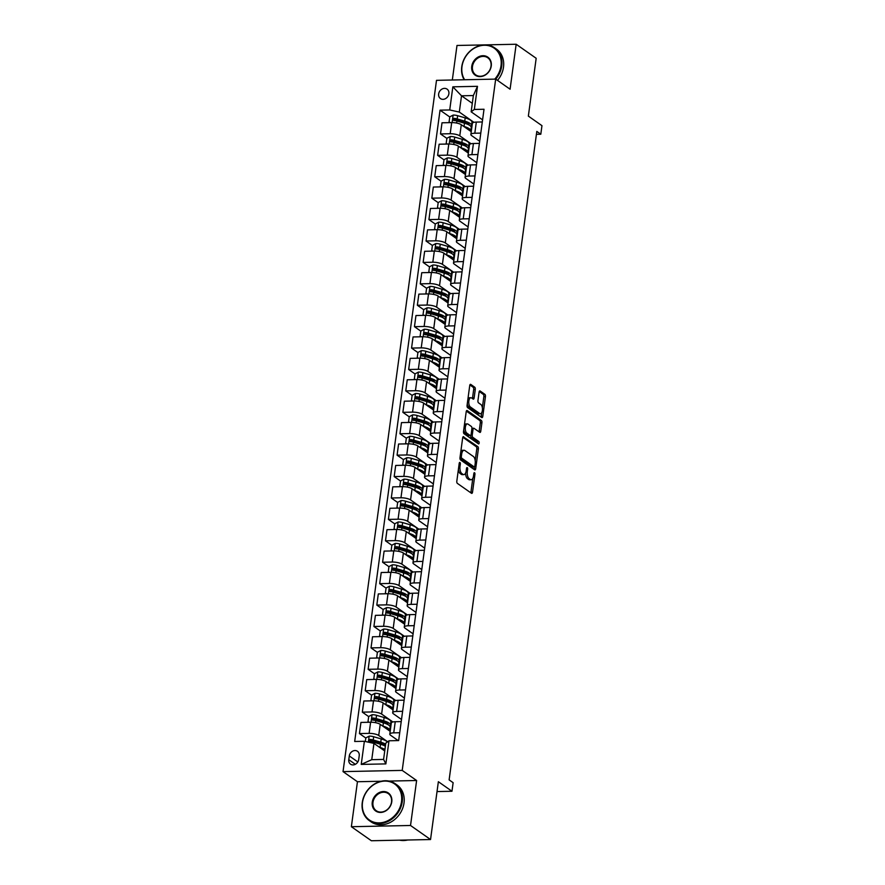 <?xml version="1.0" encoding="UTF-8"?>
<svg xmlns="http://www.w3.org/2000/svg" width="885" height="885" viewBox="0 0 885 885"><rect width="100%" height="100%" fill="white"/><g stroke="black" fill="none" stroke-linecap="round" stroke-linejoin="round"><path stroke-width="1.33" d="M459.934 462.49A1.239 0.575 88.8 0 0 459.757 462.424A1.239 0.575 88.8 0 0 459.226 463.275L456.815 481.141A1.77 0.819 88.8 0 0 457.368 483.376L471.517 493.299A1.77 0.819 88.8 0 0 471.782 493.387A1.77 0.819 88.8 0 0 472.524 492.171L474.946 474.305A1.239 0.575 88.8 0 0 474.548 472.745A1.239 0.575 88.8 0 0 474.371 472.678A1.239 0.575 88.8 0 0 473.84 473.53L473.53 475.842A5.664 2.611 88.8 0 1 471.13 479.747A5.664 2.611 88.8 0 1 470.289 479.46L469.116 478.641A5.664 2.611 88.8 0 1 467.324 471.495L467.634 469.183A1.239 0.575 88.8 0 0 467.247 467.612A1.239 0.575 88.8 0 0 467.059 467.557A1.239 0.575 88.8 0 0 466.539 468.408L466.229 470.72A5.664 2.611 88.8 0 1 463.828 474.614A5.664 2.611 88.8 0 1 462.988 474.338L461.804 473.508A5.664 2.611 88.8 0 1 460.012 466.362L460.333 464.05A1.239 0.575 88.8 0 0 459.934 462.49M438.65 93.954A5.775 4.845 -54.9 0 0 440.453 98.578A5.775 4.845 -54.9 0 0 445.609 98.589A5.775 4.845 -54.9 0 0 448.883 93.744A5.775 4.845 -54.9 0 0 447.08 89.131A5.775 4.845 -54.9 0 0 441.914 89.12A5.775 4.845 -54.9 0 0 438.65 93.954M475.278 389.433A1.77 0.819 88.8 0 0 474.725 387.199L470.754 384.411A1.77 0.819 88.8 0 0 470.488 384.322A1.77 0.819 88.8 0 0 469.736 385.539L467.059 405.385A1.77 0.819 88.8 0 0 467.612 407.62L481.761 417.543A1.77 0.819 88.8 0 0 482.026 417.631A1.77 0.819 88.8 0 0 482.767 416.415L485.456 396.569A1.77 0.819 88.8 0 0 484.891 394.334L480.101 390.971A1.77 0.819 88.8 0 0 479.836 390.882A1.77 0.819 88.8 0 0 479.095 392.11L477.944 400.595A1.77 0.819 88.8 0 0 478.497 402.83L480.876 404.5A4.735 2.19 88.8 0 1 482.447 409.722A4.735 2.19 88.8 0 1 480.367 413.726A4.735 2.19 88.8 0 1 479.659 413.494L470.355 406.956A4.735 2.19 88.8 0 1 468.784 401.735A4.735 2.19 88.8 0 1 470.864 397.73A4.735 2.19 88.8 0 1 471.561 397.962L473.121 399.058A1.77 0.819 88.8 0 0 473.387 399.146A1.77 0.819 88.8 0 0 474.128 397.918L475.278 389.433L473.685 389.466A1.77 0.819 88.8 0 0 473.121 387.232L469.88 384.953M381.158 781.245L357.44 781.732L351.367 826.712L410.529 825.484L430.541 839.533L438.363 781.709L451.969 791.256L453.131 782.694L449.126 779.884L536.808 131.422L540.801 134.232L541.963 125.67L528.356 116.112L536.177 58.288L516.165 44.25L456.992 45.467L452.323 80.004M410.529 825.484L416.614 780.515L402.21 770.404L495.677 79.108L510.081 89.219L516.165 44.25M463.685 436.714A1.77 0.819 88.8 0 0 463.419 436.626A1.77 0.819 88.8 0 0 462.667 437.843L459.99 457.689A1.77 0.819 88.8 0 0 460.543 459.923L474.692 469.846A1.77 0.819 88.8 0 0 474.946 469.935A1.77 0.819 88.8 0 0 475.699 468.718L478.387 448.872A1.77 0.819 88.8 0 0 477.823 446.637L463.154 436.725M463.519 431.537L466.207 411.691A1.77 0.819 88.8 0 1 466.959 410.474A1.77 0.819 88.8 0 1 467.214 410.563L481.363 420.486A1.77 0.819 88.8 0 1 481.916 422.72L480.765 431.216A1.77 0.819 88.8 0 1 480.024 432.433A1.77 0.819 88.8 0 1 479.758 432.345L474.017 428.318A1.77 0.819 88.8 0 0 473.763 428.229A1.77 0.819 88.8 0 0 473.01 429.446L472.247 435.077A1.77 0.819 88.8 0 0 472.8 437.312L478.774 441.504A1.239 0.575 88.8 0 1 479.183 442.876A1.239 0.575 88.8 0 1 478.641 443.927A1.239 0.575 88.8 0 1 478.453 443.861L464.083 433.772A1.77 0.819 88.8 0 1 463.519 431.537M430.541 839.533L371.379 840.75L351.367 826.712M358.713 759.507L359.221 755.746A5.587 4.702 -54.9 0 0 357.474 751.265A5.587 4.702 -54.9 0 0 352.473 751.254A5.587 4.702 -54.9 0 0 349.298 755.945L348.79 759.717A5.587 4.702 -54.9 0 0 350.537 764.186A5.587 4.702 -54.9 0 0 355.538 764.197A5.587 4.702 -54.9 0 0 358.713 759.507M402.21 770.404L343.037 771.62L436.504 80.336L495.677 79.108M388.991 740.778L385.86 763.899L361.235 764.408L364.366 741.287L373.957 743.4L371.755 759.673L383.592 759.43L385.794 743.157L388.991 740.778L398.659 740.579L484.018 109.253L474.349 109.452L471.152 111.831L473.353 95.558L461.516 95.801L459.315 112.074L473.951 122.34M449.768 116.975L440.044 110.16L354.686 741.486L364.366 741.287M440.044 110.16L449.724 109.961L452.843 86.83L477.48 86.321L474.349 109.452M357.44 781.732L343.037 771.62M536.41 134.321L540.801 134.232M437.035 791.566L451.969 791.256M373.957 743.4L384.743 750.967M472.302 103.357L461.516 95.801L452.843 86.83M446.87 138.392L440.509 133.934L442.013 122.794L451.693 122.595A7.213 2.047 7.7 0 1 461.295 124.708L471.251 131.699M440.509 133.934L450.188 133.735A7.213 2.047 7.7 0 1 459.78 135.847L471.063 143.757M443.971 159.809L437.621 155.351L439.126 144.211L448.795 144.012A7.213 2.047 7.7 0 1 458.397 146.125L468.353 153.116M437.621 155.351L447.29 155.152A7.213 2.047 7.7 0 1 456.892 157.264L468.165 165.174M441.073 181.226L434.723 176.768L436.228 165.628L445.896 165.429A7.213 2.047 7.7 0 1 455.498 167.542L465.455 174.533M434.723 176.768L444.392 176.569A7.213 2.047 7.7 0 1 453.994 178.681L465.267 186.591M438.186 202.643L431.825 198.174L433.329 187.045L443.009 186.846A7.213 2.047 7.7 0 1 452.6 188.959L462.556 195.95M431.825 198.174L441.504 197.975A7.213 2.047 7.7 0 1 451.096 200.098L462.379 208.008M435.287 224.049L428.926 219.591L430.431 208.462L440.11 208.263A7.213 2.047 7.7 0 1 449.713 210.376L459.669 217.356M428.926 219.591L438.606 219.391A7.213 2.047 7.7 0 1 448.208 221.504L459.481 229.425M432.389 245.466L426.039 241.008L427.543 229.879L437.212 229.669A7.213 2.047 7.7 0 1 446.814 231.793L456.771 238.773M426.039 241.008L435.708 240.809A7.213 2.047 7.7 0 1 445.31 242.921L456.583 250.842M429.49 266.883L423.141 262.425L424.645 251.285L434.325 251.086A7.213 2.047 7.7 0 1 443.916 253.198L453.872 260.19M423.141 262.425L432.809 262.225A7.213 2.047 7.7 0 1 442.411 264.338L453.684 272.248M426.603 288.3L420.242 283.842L421.747 272.702L431.426 272.503A7.213 2.047 7.7 0 1 441.018 274.615L450.974 281.607M420.242 283.842L429.922 283.642A7.213 2.047 7.7 0 1 439.513 285.755L450.797 293.665M423.705 309.717L417.344 305.259L418.848 294.119L428.528 293.92A7.213 2.047 7.7 0 1 438.13 296.033L448.087 303.024M417.344 305.259L427.024 305.059A7.213 2.047 7.7 0 1 436.626 307.172L447.898 315.082M420.806 331.134L414.457 326.676L415.961 315.536L425.63 315.337A7.213 2.047 7.7 0 1 435.232 317.449L445.188 324.441M414.457 326.676L424.125 326.476A7.213 2.047 7.7 0 1 433.727 328.589L445 336.499M417.908 352.551L411.558 348.082L413.063 336.953L422.742 336.754A7.213 2.047 7.7 0 1 432.334 338.866L442.29 345.858M411.558 348.082L421.227 347.882A7.213 2.047 7.7 0 1 430.829 350.006L442.102 357.916M415.021 373.957L408.66 369.499L410.164 358.37L419.844 358.171A7.213 2.047 7.7 0 1 429.435 360.284L439.391 367.264M408.66 369.499L418.339 369.299A7.213 2.047 7.7 0 1 427.931 371.412L439.214 379.333M412.122 395.374L405.761 390.916L407.266 379.787L416.946 379.577A7.213 2.047 7.7 0 1 426.548 381.701L436.504 388.681M405.761 390.916L415.441 390.716A7.213 2.047 7.7 0 1 425.043 392.829L436.316 400.75M409.224 416.791L402.874 412.333L404.379 401.193L414.047 400.993A7.213 2.047 7.7 0 1 423.649 403.106L433.606 410.098M402.874 412.333L412.543 412.133A7.213 2.047 7.7 0 1 422.145 414.246L433.418 422.156M406.326 438.208L399.976 433.75L401.48 422.61L411.16 422.41A7.213 2.047 7.7 0 1 420.751 424.523L430.707 431.515M399.976 433.75L409.644 433.55A7.213 2.047 7.7 0 1 419.247 435.663L430.519 443.573M403.438 459.625L397.077 455.167L398.582 444.027L408.262 443.827A7.213 2.047 7.7 0 1 417.864 445.94L427.82 452.932M397.077 455.167L406.757 454.967A7.213 2.047 7.7 0 1 416.348 457.08L427.632 464.99M400.54 481.042L394.179 476.584L395.695 465.444L405.363 465.244A7.213 2.047 7.7 0 1 414.965 467.357L424.922 474.349M394.179 476.584L403.859 476.384A7.213 2.047 7.7 0 1 413.461 478.497L424.734 486.407M397.642 502.459L391.292 497.99L392.796 486.861L402.465 486.661A7.213 2.047 7.7 0 1 412.067 488.774L422.023 495.766M391.292 497.99L400.96 497.79A7.213 2.047 7.7 0 1 410.563 499.914L421.835 507.824M394.743 523.865L388.393 519.406L389.898 508.278L399.577 508.078A7.213 2.047 7.7 0 1 409.169 510.191L419.125 517.172M388.393 519.406L398.073 519.207A7.213 2.047 7.7 0 1 407.664 521.32L418.937 529.241M391.856 545.282L385.495 540.823L386.999 529.695L396.679 529.484A7.213 2.047 7.7 0 1 406.281 531.608L416.238 538.589M385.495 540.823L395.175 540.624A7.213 2.047 7.7 0 1 404.766 542.737L416.05 550.658M388.957 566.699L382.597 562.24L384.112 551.101L393.781 550.901A7.213 2.047 7.7 0 1 403.383 553.014L413.339 560.006M382.597 562.24L392.276 562.041A7.213 2.047 7.7 0 1 401.878 564.154L413.151 572.064M386.059 588.116L379.709 583.658L381.214 572.518L390.882 572.318A7.213 2.047 7.7 0 1 400.485 574.431L410.441 581.423M379.709 583.658L389.378 583.458A7.213 2.047 7.7 0 1 398.98 585.571L410.253 593.481M383.172 609.533L376.811 605.075L378.315 593.935L387.995 593.735A7.213 2.047 7.7 0 1 397.586 595.848L407.542 602.84M376.811 605.075L386.491 604.875A7.213 2.047 7.7 0 1 396.082 606.988L407.365 614.898M380.273 630.95L373.912 626.491L375.417 615.352L385.097 615.152A7.213 2.047 7.7 0 1 394.699 617.265L404.655 624.257M373.912 626.491L383.592 626.292A7.213 2.047 7.7 0 1 393.194 628.405L404.467 636.315M377.375 652.367L371.025 647.897L372.53 636.769L382.198 636.569A7.213 2.047 7.7 0 1 391.801 638.682L401.757 645.674M371.025 647.897L380.694 647.698A7.213 2.047 7.7 0 1 390.296 649.822L401.569 657.732M374.477 673.773L368.127 669.314L369.631 658.186L379.3 657.986A7.213 2.047 7.7 0 1 388.902 660.099L398.858 667.08M368.127 669.314L377.795 669.115A7.213 2.047 7.7 0 1 387.398 671.228L398.67 679.149M371.589 695.19L365.228 690.731L366.733 679.603L376.413 679.392A7.213 2.047 7.7 0 1 386.004 681.516L395.96 688.497M365.228 690.731L374.908 690.532A7.213 2.047 7.7 0 1 384.499 692.645L395.783 700.566M368.691 716.607L362.33 712.148L363.835 701.008L373.514 700.809A7.213 2.047 7.7 0 1 383.116 702.922L393.073 709.914M362.33 712.148L372.01 711.949A7.213 2.047 7.7 0 1 381.612 714.062L392.885 721.972M365.793 738.024L359.443 733.565L360.947 722.425L370.616 722.226A7.213 2.047 7.7 0 1 380.218 724.339L390.174 731.331M359.443 733.565L369.111 733.366A7.213 2.047 7.7 0 1 378.714 735.479L387.663 741.763M398.173 740.59L390.55 735.236A7.213 2.047 7.7 0 1 389.798 734.141A7.213 2.047 7.7 0 1 393.736 732.857L399.721 732.736M401.513 719.483L393.438 713.819A7.213 2.047 7.7 0 1 392.686 712.724A7.213 2.047 7.7 0 1 396.635 711.44L402.62 711.319M404.412 698.066L396.336 692.402A7.213 2.047 7.7 0 1 395.584 691.307A7.213 2.047 7.7 0 1 399.533 690.023L405.518 689.902M407.31 676.66L399.235 670.985A7.213 2.047 7.7 0 1 398.482 669.89A7.213 2.047 7.7 0 1 402.432 668.606L408.405 668.485M410.197 655.243L402.133 649.568A7.213 2.047 7.7 0 1 401.381 648.473A7.213 2.047 7.7 0 1 405.319 647.189L411.304 647.068M413.096 633.826L405.02 628.162A7.213 2.047 7.7 0 1 404.268 627.056A7.213 2.047 7.7 0 1 408.217 625.783L414.202 625.651M415.994 612.409L407.919 606.745A7.213 2.047 7.7 0 1 407.166 605.639A7.213 2.047 7.7 0 1 411.116 604.367L417.101 604.245M418.893 590.992L410.817 585.328A7.213 2.047 7.7 0 1 410.065 584.233A7.213 2.047 7.7 0 1 414.014 582.95L419.988 582.828M421.78 569.575L413.704 563.911A7.213 2.047 7.7 0 1 412.963 562.816A7.213 2.047 7.7 0 1 416.901 561.533L422.886 561.411M424.678 548.158L416.603 542.494A7.213 2.047 7.7 0 1 415.85 541.399A7.213 2.047 7.7 0 1 419.8 540.115L425.785 539.994M427.577 526.752L419.501 521.077A7.213 2.047 7.7 0 1 418.749 519.982A7.213 2.047 7.7 0 1 422.698 518.698L428.683 518.577M430.475 505.335L422.399 499.66A7.213 2.047 7.7 0 1 421.647 498.565A7.213 2.047 7.7 0 1 425.585 497.281L431.57 497.16M433.362 483.918L425.287 478.254A7.213 2.047 7.7 0 1 424.546 477.148A7.213 2.047 7.7 0 1 428.484 475.876L434.469 475.743M436.261 462.501L428.185 456.837A7.213 2.047 7.7 0 1 427.433 455.731A7.213 2.047 7.7 0 1 431.382 454.459L437.367 454.337M439.159 441.084L431.084 435.42A7.213 2.047 7.7 0 1 430.331 434.325A7.213 2.047 7.7 0 1 434.281 433.042L440.265 432.92M442.058 419.667L433.982 414.003A7.213 2.047 7.7 0 1 433.23 412.908A7.213 2.047 7.7 0 1 437.168 411.625L443.153 411.503M444.945 398.25L436.869 392.586A7.213 2.047 7.7 0 1 436.117 391.491A7.213 2.047 7.7 0 1 440.066 390.208L446.051 390.086M447.843 376.844L439.768 371.169A7.213 2.047 7.7 0 1 439.015 370.074A7.213 2.047 7.7 0 1 442.965 368.791L448.949 368.669M450.742 355.427L442.666 349.752A7.213 2.047 7.7 0 1 441.914 348.657A7.213 2.047 7.7 0 1 445.863 347.374L451.848 347.252M453.629 334.01L445.564 328.346A7.213 2.047 7.7 0 1 444.812 327.24A7.213 2.047 7.7 0 1 448.75 325.968L454.735 325.835M456.527 312.593L448.452 306.929A7.213 2.047 7.7 0 1 447.699 305.823A7.213 2.047 7.7 0 1 451.649 304.551L457.633 304.429M459.426 291.176L451.35 285.512A7.213 2.047 7.7 0 1 450.598 284.417A7.213 2.047 7.7 0 1 454.547 283.134L460.532 283.012M462.324 269.759L454.248 264.095A7.213 2.047 7.7 0 1 453.496 263A7.213 2.047 7.7 0 1 457.445 261.717L463.43 261.595M465.211 248.342L457.147 242.678A7.213 2.047 7.7 0 1 456.394 241.583A7.213 2.047 7.7 0 1 460.333 240.3L466.318 240.178M468.11 226.936L460.034 221.261A7.213 2.047 7.7 0 1 459.282 220.166A7.213 2.047 7.7 0 1 463.231 218.883L469.216 218.761M471.008 205.519L462.932 199.844A7.213 2.047 7.7 0 1 462.18 198.749A7.213 2.047 7.7 0 1 466.13 197.466L472.114 197.344M473.906 184.102L465.831 178.438A7.213 2.047 7.7 0 1 465.079 177.332A7.213 2.047 7.7 0 1 469.028 176.06L475.002 175.927M476.794 162.685L468.729 157.021A7.213 2.047 7.7 0 1 467.977 155.915A7.213 2.047 7.7 0 1 471.915 154.643L477.9 154.521M479.692 141.268L471.616 135.604A7.213 2.047 7.7 0 1 470.864 134.509A7.213 2.047 7.7 0 1 474.814 133.226L480.798 133.104M482.59 119.851L471.152 111.831M370.881 741.597L369.996 740.966M373.78 720.18L372.884 719.549M376.678 698.763L375.782 698.143M379.577 677.357L378.68 676.726M382.464 655.94L381.579 655.309M385.362 634.523L384.466 633.892M388.261 613.106L387.365 612.475M391.159 591.689L390.263 591.058M394.046 570.272L393.15 569.641M396.945 548.855L396.049 548.235M399.843 527.449L398.947 526.818M402.741 506.032L401.845 505.401M405.629 484.615L404.733 483.984M408.527 463.198L407.631 462.567M411.425 441.781L410.529 441.15M414.324 420.364L413.428 419.733M417.211 398.947L416.315 398.327M420.109 377.541L419.213 376.91M423.008 356.124L422.112 355.493M425.906 334.707L425.01 334.076M428.794 313.29L427.897 312.659M431.692 291.873L430.796 291.242M434.59 270.456L433.694 269.825M437.478 249.039L436.593 248.419M440.376 227.633L439.48 227.002M443.274 206.216L442.378 205.585M446.173 184.799L445.277 184.168M449.06 163.382L448.164 162.751M451.958 141.965L451.062 141.334M454.857 120.548L453.961 119.918M389.798 734.141L391.303 723.001A7.213 2.047 7.7 0 1 395.241 721.717L401.226 721.596M392.686 712.724L394.19 701.584A7.213 2.047 7.7 0 1 398.139 700.3L404.124 700.179M395.584 691.307L397.088 680.167A7.213 2.047 7.7 0 1 401.038 678.883L407.023 678.762M398.482 669.89L399.987 658.75A7.213 2.047 7.7 0 1 403.936 657.478L409.921 657.345M401.381 648.473L402.885 637.344A7.213 2.047 7.7 0 1 406.823 636.061L412.808 635.939M404.268 627.056L405.772 615.927A7.213 2.047 7.7 0 1 409.722 614.644L415.707 614.522M407.166 605.639L408.671 594.51A7.213 2.047 7.7 0 1 412.62 593.227L418.605 593.105M410.065 584.233L411.569 573.093A7.213 2.047 7.7 0 1 415.519 571.81L421.503 571.688M412.963 562.816L414.468 551.676A7.213 2.047 7.7 0 1 418.406 550.393L424.391 550.271M415.85 541.399L417.355 530.259A7.213 2.047 7.7 0 1 421.304 528.976L427.289 528.854M418.749 519.982L420.253 508.842A7.213 2.047 7.7 0 1 424.203 507.57L430.187 507.437M421.647 498.565L423.152 487.436A7.213 2.047 7.7 0 1 427.101 486.153L433.086 486.031M424.546 477.148L426.05 466.019A7.213 2.047 7.7 0 1 429.988 464.736L435.973 464.614M427.433 455.731L428.937 444.602A7.213 2.047 7.7 0 1 432.887 443.319L438.872 443.197M430.331 434.325L431.836 423.185A7.213 2.047 7.7 0 1 435.785 421.902L441.77 421.78M433.23 412.908L434.734 401.768A7.213 2.047 7.7 0 1 438.683 400.485L444.657 400.363M436.117 391.491L437.632 380.351A7.213 2.047 7.7 0 1 441.571 379.068L447.556 378.946M439.015 370.074L440.52 358.934A7.213 2.047 7.7 0 1 444.469 357.662L450.454 357.529M441.914 348.657L443.418 337.528A7.213 2.047 7.7 0 1 447.367 336.245L453.352 336.123M444.812 327.24L446.317 316.111A7.213 2.047 7.7 0 1 450.266 314.828L456.24 314.706M447.699 305.823L449.215 294.694A7.213 2.047 7.7 0 1 453.153 293.411L459.138 293.289M450.598 284.417L452.102 273.277A7.213 2.047 7.7 0 1 456.052 271.994L462.036 271.872M453.496 263L455.001 251.86A7.213 2.047 7.7 0 1 458.95 250.577L464.935 250.455M456.394 241.583L457.899 230.443A7.213 2.047 7.7 0 1 461.837 229.16L467.822 229.038M459.282 220.166L460.786 209.026A7.213 2.047 7.7 0 1 464.736 207.754L470.72 207.621M462.18 198.749L463.685 187.62A7.213 2.047 7.7 0 1 467.634 186.337L473.619 186.215M465.079 177.332L466.583 166.203A7.213 2.047 7.7 0 1 470.532 164.92L476.517 164.798M467.977 155.915L469.481 144.786A7.213 2.047 7.7 0 1 473.42 143.503L479.404 143.381M470.864 134.509L472.369 123.369A7.213 2.047 7.7 0 1 476.318 122.086L482.303 121.964M459.315 112.074L449.724 109.961M371.755 759.673L361.235 764.408M383.592 759.43L385.86 763.899M477.48 86.321L473.353 95.558M416.614 780.515L389.035 781.079M458.397 469.404A5.664 2.611 88.8 0 0 460.2 473.541L461.804 473.508M463.828 474.614L462.224 474.648A5.664 2.611 88.8 0 1 461.384 474.371L460.2 473.541M465.621 472.966A5.664 2.611 88.8 0 0 467.512 478.674L469.116 478.641M471.13 479.747L469.537 479.781A5.664 2.611 88.8 0 1 468.696 479.493L467.512 478.674M470.787 492.79A1.77 0.819 88.8 0 0 470.931 492.204L472.8 478.354M475.201 460.642L476.783 448.905A1.77 0.819 88.8 0 0 476.23 446.671L462.811 437.256M473.962 469.338A1.77 0.819 88.8 0 0 474.106 468.751L474.349 466.948M461.339 456.605A1.239 0.575 88.8 0 0 461.727 458.176L474.139 466.882A1.239 0.575 88.8 0 0 474.327 466.948A1.239 0.575 88.8 0 0 474.847 466.096L475.179 463.651A5.664 2.611 88.8 0 0 473.398 456.505L464.913 450.553A5.664 2.611 88.8 0 0 464.061 450.277A5.664 2.611 88.8 0 0 461.66 454.171L461.339 456.605L460.134 456.638M459.957 458.01A1.239 0.575 88.8 0 0 460.123 458.209L461.727 458.176M472.911 466.904A1.239 0.575 88.8 0 1 472.723 466.981A1.239 0.575 88.8 0 1 472.546 466.915L460.123 458.209M464.061 450.277L462.468 450.31A5.664 2.611 88.8 0 0 460.797 451.693M466.351 411.105L479.758 420.519L481.363 420.486M479.028 431.836A1.77 0.819 88.8 0 0 479.172 431.249L480.323 422.753A1.77 0.819 88.8 0 0 479.758 420.519M470.621 435.453A1.77 0.819 88.8 0 0 471.207 437.345L477.181 441.538L478.774 441.504M477.546 443.219A1.239 0.575 88.8 0 0 477.181 441.538M468.065 424.136A4.735 2.19 88.8 0 0 467.368 423.904A4.735 2.19 88.8 0 0 465.289 427.92A4.735 2.19 88.8 0 0 466.849 433.141L470.134 435.442A1.77 0.819 88.8 0 0 470.4 435.531A1.77 0.819 88.8 0 0 471.152 434.314L471.904 428.672A1.77 0.819 88.8 0 0 471.351 426.448L468.065 424.136M467.368 423.904L465.764 423.937A4.735 2.19 88.8 0 0 464.404 425.043M463.762 429.8A4.735 2.19 88.8 0 0 465.256 433.174L466.849 433.141M469.061 435.464A1.77 0.819 88.8 0 1 468.796 435.564A1.77 0.819 88.8 0 1 468.53 435.475L465.256 433.174M472.391 398.538A1.77 0.819 88.8 0 0 472.535 397.951L473.685 389.466M470.864 397.73L469.26 397.763A4.735 2.19 88.8 0 0 467.955 398.77M467.28 403.781A4.735 2.19 88.8 0 0 468.751 406.989L470.355 406.956M480.367 413.726L478.763 413.76A4.735 2.19 88.8 0 1 478.066 413.527L468.751 406.989M482.358 407.719L483.852 396.602A1.77 0.819 88.8 0 0 483.298 394.367L479.227 391.513M481.031 417.034A1.77 0.819 88.8 0 0 481.174 416.448L481.672 412.731M382.22 749.197A11.45 3.252 7.7 0 1 384.112 750.524M379.61 747.371L380.063 747.493A13.795 3.927 7.7 0 1 384.942 749.495M365.328 741.497L365.815 737.902L369.244 736.121A4.779 1.361 7.7 0 1 373.658 736.729L381.214 738.931A13.795 3.927 7.7 0 1 387.42 741.951M383.924 744.451A11.45 3.252 7.7 0 1 382.309 744.827M385.65 744.185A13.795 3.927 -172.3 0 0 380.782 742.183L373.216 739.982A4.779 1.361 -172.3 0 0 370.096 739.429C368.647 740.037 368.547 740.723 369.819 741.475A4.779 1.361 7.7 0 1 372.939 742.039L380.506 744.241A13.795 3.927 7.7 0 1 385.373 746.243M370.007 741.608L371.246 740.236A2.434 0.697 7.7 0 1 372.054 740.413L379.61 742.626A11.45 3.252 7.7 0 1 385.263 746.177M385.108 727.78A11.45 3.252 7.7 0 1 387.01 729.107M382.508 725.954L382.951 726.087A13.795 3.927 7.7 0 1 389.754 730.501A13.795 3.927 7.7 0 1 389.61 730.933M368.912 722.26L368.005 721.629L368.702 716.485L372.131 714.704A4.779 1.361 7.7 0 1 376.556 715.312L384.112 717.514A13.795 3.927 7.7 0 1 390.916 721.928L390.473 725.191A13.795 3.927 -172.3 0 0 383.67 720.766L376.114 718.565A4.779 1.361 -172.3 0 0 372.994 718.012C371.534 718.631 371.446 719.317 372.718 720.069A4.779 1.361 7.7 0 1 375.837 720.622L383.393 722.824A13.795 3.927 7.7 0 1 390.197 727.249L389.754 730.501M386.822 723.034A11.45 3.252 7.7 0 1 385.207 723.41M368.005 721.629L369.145 722.26M389.854 726.154A13.795 3.927 -172.3 0 0 390.473 725.191M372.895 720.191L374.145 718.819A2.434 0.697 7.7 0 1 374.952 718.996L382.508 721.209A11.45 3.252 7.7 0 1 388.161 724.76M388.006 706.363A11.45 3.252 7.7 0 1 389.909 707.69M385.406 704.537L385.849 704.67A13.795 3.927 7.7 0 1 392.652 709.084A13.795 3.927 7.7 0 1 392.498 709.516M371.811 700.843L370.903 700.212L371.6 695.068L375.03 693.298A4.779 1.361 7.7 0 1 379.455 693.895L387.01 696.097A13.795 3.927 7.7 0 1 393.814 700.522L393.371 703.774A13.795 3.927 -172.3 0 0 386.568 699.36L379.012 697.148A4.779 1.361 -172.3 0 0 375.893 696.595C374.432 697.214 374.344 697.9 375.616 698.652A4.779 1.361 7.7 0 1 378.736 699.205L386.291 701.407A13.795 3.927 7.7 0 1 393.095 705.832L392.652 709.084M389.721 701.617A11.45 3.252 7.7 0 1 388.095 702.004M370.903 700.212L372.043 700.843M392.741 704.737A13.795 3.927 -172.3 0 0 393.371 703.774M375.793 698.774L377.043 697.402A2.434 0.697 7.7 0 1 377.84 697.59L385.406 699.792A11.45 3.252 7.7 0 1 391.059 703.343M375.063 698.464L375.616 698.652M390.904 684.946A11.45 3.252 7.7 0 1 392.807 686.284M388.305 683.12L388.747 683.253A13.795 3.927 7.7 0 1 395.551 687.667A13.795 3.927 7.7 0 1 395.396 688.099M374.709 679.437L373.802 678.795L374.499 673.662L377.928 671.881A4.779 1.361 7.7 0 1 382.342 672.478L389.909 674.68A13.795 3.927 7.7 0 1 396.701 679.105L396.27 682.357A13.795 3.927 -172.3 0 0 389.466 677.943L381.911 675.731A4.779 1.361 -172.3 0 0 378.78 675.178C377.331 675.797 377.231 676.483 378.503 677.235A4.779 1.361 7.7 0 1 381.634 677.788L389.19 680.001A13.795 3.927 7.7 0 1 395.993 684.415L395.551 687.667M392.619 680.211A11.45 3.252 7.7 0 1 390.993 680.587M373.802 678.795L374.941 679.426M395.639 683.32A13.795 3.927 -172.3 0 0 396.27 682.357M378.691 677.368L379.942 675.985A2.434 0.697 7.7 0 1 380.738 676.173L388.294 678.375A11.45 3.252 7.7 0 1 393.947 681.926M393.803 663.529A11.45 3.252 7.7 0 1 395.695 664.867M391.192 661.703L391.646 661.836A13.795 3.927 7.7 0 1 398.438 666.25A13.795 3.927 7.7 0 1 398.294 666.682M377.607 658.02L376.7 657.378L377.397 652.245L380.827 650.464A4.779 1.361 7.7 0 1 385.24 651.061L392.796 653.274A13.795 3.927 7.7 0 1 399.6 657.688L399.157 660.94A13.795 3.927 -172.3 0 0 392.365 656.526L384.798 654.314A4.779 1.361 -172.3 0 0 381.678 653.761C380.229 654.38 380.13 655.066 381.402 655.818A4.779 1.361 7.7 0 1 384.521 656.371L392.077 658.584A13.795 3.927 7.7 0 1 398.881 662.998L398.438 666.25M395.506 658.794A11.45 3.252 7.7 0 1 393.891 659.17M376.7 657.378L377.829 658.009M398.538 661.903A13.795 3.927 -172.3 0 0 399.157 660.94M381.59 655.951L382.829 654.568A2.434 0.697 7.7 0 1 383.636 654.756L391.192 656.958A11.45 3.252 7.7 0 1 396.845 660.509M362.507 802.396A22.003 18.485 -54.9 0 0 379.189 822.895A22.003 18.485 -54.9 0 0 401.524 801.589A22.003 18.485 -54.9 0 0 384.842 781.09A22.003 18.485 -54.9 0 0 362.507 802.396M402.244 801.744A22.545 18.939 125.1 0 1 389.477 820.649A22.545 18.939 125.1 0 1 369.31 820.605A22.545 18.939 125.1 0 1 362.264 802.573A22.545 18.939 125.1 0 1 375.041 783.667A22.545 18.939 125.1 0 1 395.208 783.712A22.545 18.939 125.1 0 1 402.244 801.744M372.264 802.197A10.996 9.237 125.1 0 1 383.426 791.544A10.996 9.237 125.1 0 1 391.767 801.788A10.996 9.237 125.1 0 1 380.605 812.441A10.996 9.237 125.1 0 1 372.264 802.197M391.535 801.965A10.454 8.784 -54.9 0 0 388.261 793.602A10.454 8.784 -54.9 0 0 378.913 793.579A10.454 8.784 -54.9 0 0 372.983 802.352A10.454 8.784 -54.9 0 0 376.247 810.715A10.454 8.784 -54.9 0 0 385.606 810.737A10.454 8.784 -54.9 0 0 391.535 801.965M407.697 839.998A22.545 18.939 125.1 0 1 399.5 840.164M395.208 783.712L396.967 784.94A22.545 18.939 125.1 0 1 404.014 802.983A22.545 18.939 125.1 0 1 391.236 821.888A22.545 18.939 125.1 0 1 371.069 821.844L369.31 820.605M494.77 79.13A22.003 18.485 -54.9 0 0 501.021 65.755A22.003 18.485 -54.9 0 0 484.327 45.257A22.003 18.485 -54.9 0 0 461.992 66.563A22.003 18.485 -54.9 0 0 464.647 79.75M464.171 79.761A22.545 18.939 125.1 0 1 461.76 66.74A22.545 18.939 125.1 0 1 474.526 47.834A22.545 18.939 125.1 0 1 494.693 47.879A22.545 18.939 125.1 0 1 501.74 65.91A22.545 18.939 125.1 0 1 495.744 79.152M471.749 66.353A10.996 9.237 125.1 0 1 482.922 55.711A10.996 9.237 125.1 0 1 491.263 65.955A10.996 9.237 125.1 0 1 480.09 76.608A10.996 9.237 125.1 0 1 471.749 66.353M491.02 66.132A10.454 8.784 -54.9 0 0 487.757 57.768A10.454 8.784 -54.9 0 0 478.398 57.746A10.454 8.784 -54.9 0 0 472.468 66.519A10.454 8.784 -54.9 0 0 475.743 74.882A10.454 8.784 -54.9 0 0 485.102 74.904A10.454 8.784 -54.9 0 0 491.02 66.132M494.693 47.879L496.452 49.106A22.545 18.939 125.1 0 1 503.499 67.149A22.545 18.939 125.1 0 1 497.503 80.391M396.69 642.112A11.45 3.252 7.7 0 1 398.593 643.45M394.091 640.286L394.533 640.419A13.795 3.927 7.7 0 1 401.336 644.833A13.795 3.927 7.7 0 1 401.193 645.276M380.495 636.603L379.588 635.961L380.284 630.828L383.714 629.047A4.779 1.361 7.7 0 1 388.139 629.644L395.695 631.857A13.795 3.927 7.7 0 1 402.498 636.271L402.055 639.523A13.795 3.927 -172.3 0 0 395.252 635.109L387.696 632.908A4.779 1.361 -172.3 0 0 384.577 632.344C383.116 632.963 383.028 633.649 384.3 634.401A4.779 1.361 7.7 0 1 387.42 634.954L394.976 637.167A13.795 3.927 7.7 0 1 401.779 641.581L401.336 644.833M398.405 637.377A11.45 3.252 7.7 0 1 396.79 637.753M379.588 635.961L380.727 636.592M401.436 640.486A13.795 3.927 -172.3 0 0 402.055 639.523M384.477 634.534L385.727 633.151A2.434 0.697 7.7 0 1 386.535 633.339L394.091 635.541A11.45 3.252 7.7 0 1 399.743 639.092M383.747 634.213L384.3 634.401M399.589 620.706A11.45 3.252 7.7 0 1 401.491 622.033M396.989 618.869L397.431 619.002A13.795 3.927 7.7 0 1 404.235 623.427A13.795 3.927 7.7 0 1 404.08 623.859M383.393 615.186L382.486 614.555L383.183 609.411L386.612 607.63A4.779 1.361 7.7 0 1 391.037 608.227L398.593 610.44A13.795 3.927 7.7 0 1 405.396 614.854L404.954 618.106A13.795 3.927 -172.3 0 0 398.15 613.692L390.595 611.491A4.779 1.361 -172.3 0 0 387.475 610.927C386.015 611.546 385.926 612.232 387.199 612.984A4.779 1.361 7.7 0 1 390.318 613.548L397.874 615.75A13.795 3.927 7.7 0 1 404.677 620.164L404.235 623.427M401.303 615.96A11.45 3.252 7.7 0 1 399.677 616.336M382.486 614.555L383.625 615.186M404.323 619.069A13.795 3.927 -172.3 0 0 404.954 618.106M387.376 613.117L388.626 611.745A2.434 0.697 7.7 0 1 389.422 611.922L396.989 614.135A11.45 3.252 7.7 0 1 402.642 617.686M386.645 612.796L387.199 612.984M402.487 599.289A11.45 3.252 7.7 0 1 404.39 600.616M399.887 597.464L400.33 597.585A13.795 3.927 7.7 0 1 407.133 602.01A13.795 3.927 7.7 0 1 406.978 602.442M386.291 593.769L385.384 593.138L386.081 587.994L389.511 586.213A4.779 1.361 7.7 0 1 393.925 586.821L401.491 589.023A13.795 3.927 7.7 0 1 408.284 593.437L407.852 596.7A13.795 3.927 -172.3 0 0 401.049 592.275L393.493 590.074A4.779 1.361 -172.3 0 0 390.362 589.521C388.913 590.129 388.814 590.815 390.086 591.567A4.779 1.361 7.7 0 1 393.217 592.131L400.772 594.333A13.795 3.927 7.7 0 1 407.565 598.747L407.133 602.01M404.191 594.543A11.45 3.252 7.7 0 1 402.575 594.919M385.384 593.138L386.524 593.769M407.222 597.663A13.795 3.927 -172.3 0 0 407.852 596.7M390.274 591.7L391.524 590.328A2.434 0.697 7.7 0 1 392.32 590.505L399.876 592.718A11.45 3.252 7.7 0 1 405.529 596.269M405.385 577.872A11.45 3.252 7.7 0 1 407.277 579.199M402.775 576.047L403.228 576.179A13.795 3.927 7.7 0 1 410.02 580.593A13.795 3.927 7.7 0 1 409.877 581.025M389.19 572.352L388.283 571.721L388.969 566.577L392.409 564.796A4.779 1.361 7.7 0 1 396.823 565.404L404.379 567.606A13.795 3.927 7.7 0 1 411.182 572.02L410.74 575.283A13.795 3.927 -172.3 0 0 403.947 570.858L396.38 568.657A4.779 1.361 -172.3 0 0 393.261 568.104C391.812 568.723 391.712 569.409 392.984 570.161A4.779 1.361 7.7 0 1 396.104 570.714L403.66 572.916A13.795 3.927 7.7 0 1 410.463 577.341L410.02 580.593M407.089 573.126A11.45 3.252 7.7 0 1 405.474 573.502M388.283 571.721L389.411 572.352M410.12 576.246A13.795 3.927 -172.3 0 0 410.74 575.283M393.172 570.283L394.411 568.911A2.434 0.697 7.7 0 1 395.219 569.088L402.775 571.301A11.45 3.252 7.7 0 1 408.427 574.852M408.273 556.455A11.45 3.252 7.7 0 1 410.175 557.782M405.673 554.63L406.115 554.762A13.795 3.927 7.7 0 1 412.919 559.176A13.795 3.927 7.7 0 1 412.775 559.608M392.077 550.935L391.17 550.304L391.867 545.16L395.296 543.39A4.779 1.361 7.7 0 1 399.721 543.987L407.277 546.189A13.795 3.927 7.7 0 1 414.08 550.614L413.638 553.866A13.795 3.927 -172.3 0 0 406.834 549.452L399.279 547.24A4.779 1.361 -172.3 0 0 396.159 546.687C394.699 547.306 394.61 547.992 395.883 548.744A4.779 1.361 7.7 0 1 399.002 549.297L406.558 551.499A13.795 3.927 7.7 0 1 413.361 555.924L412.919 559.176M409.987 551.709A11.45 3.252 7.7 0 1 408.372 552.096M391.17 550.304L392.309 550.935M413.018 554.829A13.795 3.927 -172.3 0 0 413.638 553.866M396.06 548.866L397.31 547.494A2.434 0.697 7.7 0 1 398.117 547.682L405.673 549.884A11.45 3.252 7.7 0 1 411.326 553.435M395.329 548.556L395.883 548.744M411.171 535.038A11.45 3.252 7.7 0 1 413.074 536.376M408.571 533.212L409.014 533.345A13.795 3.927 7.7 0 1 415.817 537.759A13.795 3.927 7.7 0 1 415.662 538.191M394.976 529.529L394.068 528.887L394.765 523.754L398.195 521.973A4.779 1.361 7.7 0 1 402.62 522.57L410.175 524.772A13.795 3.927 7.7 0 1 416.979 529.197L416.536 532.449A13.795 3.927 -172.3 0 0 409.733 528.035L402.177 525.823A4.779 1.361 -172.3 0 0 399.058 525.27C397.597 525.889 397.509 526.575 398.77 527.327A4.779 1.361 7.7 0 1 401.901 527.88L409.456 530.093A13.795 3.927 7.7 0 1 416.26 534.507L415.817 537.759M412.886 530.303A11.45 3.252 7.7 0 1 411.259 530.679M394.068 528.887L395.208 529.518M415.906 533.412A13.795 3.927 -172.3 0 0 416.536 532.449M398.958 527.46L400.208 526.077A2.434 0.697 7.7 0 1 401.005 526.265L408.571 528.467A11.45 3.252 7.7 0 1 414.224 532.018M414.069 513.621A11.45 3.252 7.7 0 1 415.972 514.959M411.47 511.795L411.912 511.928A13.795 3.927 7.7 0 1 418.716 516.342A13.795 3.927 7.7 0 1 418.561 516.774M397.874 508.112L396.967 507.47L397.664 502.337L401.093 500.556A4.779 1.361 7.7 0 1 405.507 501.153L413.074 503.366A13.795 3.927 7.7 0 1 419.866 507.78L419.435 511.032A13.795 3.927 -172.3 0 0 412.631 506.618L405.076 504.406A4.779 1.361 -172.3 0 0 401.945 503.853C400.496 504.472 400.396 505.158 401.668 505.91A4.779 1.361 7.7 0 1 404.788 506.463L412.355 508.676A13.795 3.927 7.7 0 1 419.147 513.09L418.716 516.342M415.773 508.886A11.45 3.252 7.7 0 1 414.158 509.262M396.967 507.47L398.106 508.101M418.804 511.995A13.795 3.927 -172.3 0 0 419.435 511.032M401.856 506.043L403.095 504.66A2.434 0.697 7.7 0 1 403.903 504.848L411.459 507.05A11.45 3.252 7.7 0 1 417.112 510.601M416.968 492.204A11.45 3.252 7.7 0 1 418.859 493.542M414.357 490.378L414.811 490.511A13.795 3.927 7.7 0 1 421.603 494.925A13.795 3.927 7.7 0 1 421.459 495.368M400.761 486.695L399.865 486.053L400.551 480.92L403.991 479.139A4.779 1.361 7.7 0 1 408.405 479.736L415.961 481.949A13.795 3.927 7.7 0 1 422.764 486.363L422.322 489.615A13.795 3.927 -172.3 0 0 415.53 485.201L407.963 483A4.779 1.361 -172.3 0 0 404.843 482.436C403.383 483.055 403.294 483.741 404.567 484.493A4.779 1.361 7.7 0 1 407.686 485.046L415.242 487.259A13.795 3.927 7.7 0 1 422.045 491.673L421.603 494.925M418.671 487.469A11.45 3.252 7.7 0 1 417.056 487.845M399.865 486.053L400.993 486.684M421.702 490.578A13.795 3.927 -172.3 0 0 422.322 489.615M404.755 484.626L405.994 483.243A2.434 0.697 7.7 0 1 406.801 483.431L414.357 485.633A11.45 3.252 7.7 0 1 420.01 489.184M419.855 470.798A11.45 3.252 7.7 0 1 421.758 472.125M417.255 468.962L417.698 469.094A13.795 3.927 7.7 0 1 424.501 473.519A13.795 3.927 7.7 0 1 424.358 473.951M403.66 465.278L402.752 464.647L403.449 459.503L406.879 457.722A4.779 1.361 7.7 0 1 411.304 458.319L418.859 460.532A13.795 3.927 7.7 0 1 425.663 464.946L425.22 468.198A13.795 3.927 -172.3 0 0 418.417 463.784L410.861 461.583A4.779 1.361 -172.3 0 0 407.742 461.019C406.281 461.638 406.193 462.324 407.465 463.076A4.779 1.361 7.7 0 1 410.585 463.64L418.14 465.842A13.795 3.927 7.7 0 1 424.944 470.256L424.501 473.519M421.57 466.052A11.45 3.252 7.7 0 1 419.955 466.428M402.752 464.647L403.892 465.278M424.59 469.161A13.795 3.927 -172.3 0 0 425.22 468.198M407.642 463.209L408.892 461.837A2.434 0.697 7.7 0 1 409.7 462.014L417.255 464.227A11.45 3.252 7.7 0 1 422.908 467.778M406.912 462.888L407.465 463.076M422.753 449.381A11.45 3.252 7.7 0 1 424.656 450.708M420.154 447.556L420.596 447.677A13.795 3.927 7.7 0 1 427.4 452.102A13.795 3.927 7.7 0 1 427.245 452.534M406.558 443.861L405.651 443.23L406.348 438.086L409.777 436.305A4.779 1.361 7.7 0 1 414.202 436.913L421.758 439.115A13.795 3.927 7.7 0 1 428.561 443.529L428.119 446.792A13.795 3.927 -172.3 0 0 421.315 442.367L413.76 440.166A4.779 1.361 -172.3 0 0 410.64 439.613C409.18 440.221 409.091 440.907 410.352 441.659A4.779 1.361 7.7 0 1 413.483 442.223L421.039 444.425A13.795 3.927 7.7 0 1 427.842 448.839L427.4 452.102M424.468 444.635A11.45 3.252 7.7 0 1 422.842 445.011M405.651 443.23L406.79 443.861M427.488 447.755A13.795 3.927 -172.3 0 0 428.119 446.792M410.54 441.792L411.791 440.42A2.434 0.697 7.7 0 1 412.587 440.597L420.143 442.81A11.45 3.252 7.7 0 1 425.807 446.361M425.652 427.964A11.45 3.252 7.7 0 1 427.543 429.291M423.052 426.139L423.495 426.271A13.795 3.927 7.7 0 1 430.298 430.685A13.795 3.927 7.7 0 1 430.143 431.117M409.456 422.444L408.549 421.813L409.246 416.669L412.675 414.888A4.779 1.361 7.7 0 1 417.089 415.496L424.656 417.698A13.795 3.927 7.7 0 1 431.449 422.112L431.006 425.375A13.795 3.927 -172.3 0 0 424.214 420.95L416.658 418.749A4.779 1.361 -172.3 0 0 413.527 418.196C412.078 418.815 411.979 419.501 413.251 420.253A4.779 1.361 7.7 0 1 416.37 420.806L423.937 423.008A13.795 3.927 7.7 0 1 430.729 427.433L430.298 430.685M427.355 423.218A11.45 3.252 7.7 0 1 425.74 423.594M408.549 421.813L409.689 422.444M430.387 426.338A13.795 3.927 -172.3 0 0 431.006 425.375M413.439 420.375L414.678 419.003A2.434 0.697 7.7 0 1 415.485 419.18L423.041 421.393A11.45 3.252 7.7 0 1 428.694 424.944M428.539 406.547A11.45 3.252 7.7 0 1 430.442 407.885M425.939 404.722L426.393 404.854A13.795 3.927 7.7 0 1 433.185 409.268A13.795 3.927 7.7 0 1 433.042 409.7M412.344 401.027L411.448 400.396L412.133 395.252L415.563 393.482A4.779 1.361 7.7 0 1 419.988 394.079L427.543 396.281A13.795 3.927 7.7 0 1 434.347 400.706L433.904 403.958A13.795 3.927 -172.3 0 0 427.101 399.544L419.545 397.332A4.779 1.361 -172.3 0 0 416.426 396.779C414.965 397.398 414.877 398.084 416.149 398.836A4.779 1.361 7.7 0 1 419.269 399.389L426.824 401.591A13.795 3.927 7.7 0 1 433.628 406.016L433.185 409.268M430.254 401.801A11.45 3.252 7.7 0 1 428.639 402.188M411.448 400.396L412.576 401.027M433.285 404.921A13.795 3.927 -172.3 0 0 433.904 403.958M416.337 398.958L417.576 397.586A2.434 0.697 7.7 0 1 418.384 397.774L425.939 399.976A11.45 3.252 7.7 0 1 431.592 403.527M431.438 385.13A11.45 3.252 7.7 0 1 433.34 386.468M428.838 383.305L429.28 383.437A13.795 3.927 7.7 0 1 436.084 387.851A13.795 3.927 7.7 0 1 435.929 388.283M415.242 379.621L414.335 378.979L415.032 373.846L418.461 372.065A4.779 1.361 7.7 0 1 422.886 372.662L430.442 374.864A13.795 3.927 7.7 0 1 437.245 379.289L436.803 382.541A13.795 3.927 -172.3 0 0 429.999 378.127L422.444 375.915A4.779 1.361 -172.3 0 0 419.324 375.362C417.864 375.981 417.775 376.667 419.048 377.419A4.779 1.361 7.7 0 1 422.167 377.972L429.723 380.185A13.795 3.927 7.7 0 1 436.526 384.599L436.084 387.851M433.152 380.395A11.45 3.252 7.7 0 1 431.537 380.771M414.335 378.979L415.474 379.61M436.172 383.504A13.795 3.927 -172.3 0 0 436.803 382.541M419.224 377.552L420.475 376.169A2.434 0.697 7.7 0 1 421.282 376.357L428.838 378.559A11.45 3.252 7.7 0 1 434.491 382.11M418.494 377.231L419.048 377.419M434.336 363.713A11.45 3.252 7.7 0 1 436.239 365.051M431.736 361.888L432.179 362.02A13.795 3.927 7.7 0 1 438.982 366.434A13.795 3.927 7.7 0 1 438.827 366.866M418.14 358.204L417.233 357.562L417.93 352.429L421.36 350.648A4.779 1.361 7.7 0 1 425.785 351.245L433.34 353.458A13.795 3.927 7.7 0 1 440.133 357.872L439.701 361.124A13.795 3.927 -172.3 0 0 432.898 356.71L425.342 354.498A4.779 1.361 -172.3 0 0 422.222 353.945C420.762 354.564 420.674 355.25 421.935 356.002A4.779 1.361 7.7 0 1 425.065 356.555L432.621 358.768A13.795 3.927 7.7 0 1 439.425 363.182L438.982 366.434M436.051 358.978A11.45 3.252 7.7 0 1 434.424 359.354M417.233 357.562L418.373 358.193M439.071 362.087A13.795 3.927 -172.3 0 0 439.701 361.124M422.123 356.135L423.373 354.752A2.434 0.697 7.7 0 1 424.169 354.94L431.725 357.142A11.45 3.252 7.7 0 1 437.378 360.693M437.234 342.296A11.45 3.252 7.7 0 1 439.126 343.634M434.623 340.471L435.077 340.603A13.795 3.927 7.7 0 1 441.88 345.017A13.795 3.927 7.7 0 1 441.726 345.46M421.039 336.787L420.132 336.145L420.829 331.012L424.258 329.231A4.779 1.361 7.7 0 1 428.672 329.828L436.228 332.041A13.795 3.927 7.7 0 1 443.031 336.455L442.588 339.707A13.795 3.927 -172.3 0 0 435.796 335.293L428.24 333.092A4.779 1.361 -172.3 0 0 425.11 332.528C423.661 333.147 423.561 333.833 424.833 334.585A4.779 1.361 7.7 0 1 427.953 335.138L435.52 337.351A13.795 3.927 7.7 0 1 442.312 341.765L441.88 345.017M438.938 337.561A11.45 3.252 7.7 0 1 437.323 337.937M420.132 336.145L421.271 336.776M441.969 340.67A13.795 3.927 -172.3 0 0 442.588 339.707M425.021 334.718L426.26 333.335A2.434 0.697 7.7 0 1 427.068 333.523L434.623 335.725A11.45 3.252 7.7 0 1 440.276 339.276M440.122 320.89A11.45 3.252 7.7 0 1 442.024 322.217M437.522 319.054L437.975 319.186A13.795 3.927 7.7 0 1 444.768 323.611A13.795 3.927 7.7 0 1 444.624 324.043M423.926 315.37L423.03 314.739L423.716 309.595L427.145 307.814A4.779 1.361 7.7 0 1 431.57 308.411L439.126 310.624A13.795 3.927 7.7 0 1 445.929 315.038L445.487 318.29A13.795 3.927 -172.3 0 0 438.683 313.876L431.128 311.675A4.779 1.361 -172.3 0 0 428.008 311.111C426.548 311.73 426.459 312.416 427.732 313.168A4.779 1.361 7.7 0 1 430.851 313.733L438.407 315.934A13.795 3.927 7.7 0 1 445.21 320.348L444.768 323.611M441.836 316.144A11.45 3.252 7.7 0 1 440.221 316.52M423.03 314.739L424.158 315.37M444.867 319.253A13.795 3.927 -172.3 0 0 445.487 318.29M427.92 313.301L429.159 311.929A2.434 0.697 7.7 0 1 429.966 312.106L437.522 314.319A11.45 3.252 7.7 0 1 443.175 317.87M443.02 299.473A11.45 3.252 7.7 0 1 444.923 300.8M440.42 297.648L440.863 297.769A13.795 3.927 7.7 0 1 447.666 302.194A13.795 3.927 7.7 0 1 447.511 302.626M426.824 293.953L425.917 293.322L426.614 288.178L430.044 286.397A4.779 1.361 7.7 0 1 434.469 287.005L442.024 289.207A13.795 3.927 7.7 0 1 448.828 293.621L448.385 296.884A13.795 3.927 -172.3 0 0 441.582 292.459L434.026 290.258A4.779 1.361 -172.3 0 0 430.906 289.705C429.446 290.313 429.358 290.999 430.63 291.751A4.779 1.361 7.7 0 1 433.75 292.315L441.305 294.517A13.795 3.927 7.7 0 1 448.109 298.931L447.666 302.194M444.735 294.727A11.45 3.252 7.7 0 1 443.108 295.103M425.917 293.322L427.057 293.953M447.755 297.847A13.795 3.927 -172.3 0 0 448.385 296.884M430.807 291.884L432.057 290.512A2.434 0.697 7.7 0 1 432.853 290.689L440.42 292.902A11.45 3.252 7.7 0 1 446.073 296.453M430.077 291.574L430.63 291.751M445.918 278.056A11.45 3.252 7.7 0 1 447.821 279.383M443.319 276.231L443.761 276.363A13.795 3.927 7.7 0 1 450.565 280.777A13.795 3.927 7.7 0 1 450.41 281.209M429.723 272.536L428.816 271.905L429.513 266.761L432.942 264.98A4.779 1.361 7.7 0 1 437.367 265.589L444.923 267.79A13.795 3.927 7.7 0 1 451.715 272.204L451.284 275.467A13.795 3.927 -172.3 0 0 444.48 271.042L436.924 268.841A4.779 1.361 -172.3 0 0 433.794 268.288C432.345 268.907 432.245 269.593 433.517 270.345A4.779 1.361 7.7 0 1 436.648 270.898L444.204 273.1A13.795 3.927 7.7 0 1 451.007 277.525L450.565 280.777M447.633 273.31A11.45 3.252 7.7 0 1 446.007 273.686M428.816 271.905L429.955 272.536M450.653 276.43A13.795 3.927 -172.3 0 0 451.284 275.467M433.705 270.467L434.955 269.095A2.434 0.697 7.7 0 1 435.752 269.272L443.308 271.485A11.45 3.252 7.7 0 1 448.96 275.036M448.817 256.639A11.45 3.252 7.7 0 1 450.708 257.977M446.206 254.814L446.659 254.946A13.795 3.927 7.7 0 1 453.452 259.36A13.795 3.927 7.7 0 1 453.308 259.792M432.621 251.119L431.714 250.488L432.411 245.344L435.84 243.574A4.779 1.361 7.7 0 1 440.254 244.171L447.81 246.373A13.795 3.927 7.7 0 1 454.613 250.798L454.171 254.05A13.795 3.927 -172.3 0 0 447.379 249.636L439.812 247.424A4.779 1.361 -172.3 0 0 436.692 246.871C435.243 247.49 435.143 248.176 436.416 248.928A4.779 1.361 7.7 0 1 439.535 249.482L447.102 251.683A13.795 3.927 7.7 0 1 453.894 256.108L453.452 259.36M450.52 251.893A11.45 3.252 7.7 0 1 448.905 252.28M431.714 250.488L432.842 251.119M453.551 255.013A13.795 3.927 -172.3 0 0 454.171 254.05M436.604 249.05L437.843 247.678A2.434 0.697 7.7 0 1 438.65 247.866L446.206 250.068A11.45 3.252 7.7 0 1 451.859 253.619M451.704 235.222A11.45 3.252 7.7 0 1 453.607 236.56M449.104 233.397L449.547 233.529A13.795 3.927 7.7 0 1 456.35 237.943A13.795 3.927 7.7 0 1 456.206 238.375M435.508 229.713L434.601 229.071L435.298 223.938L438.728 222.157A4.779 1.361 7.7 0 1 443.153 222.755L450.708 224.956A13.795 3.927 7.7 0 1 457.512 229.381L457.069 232.633A13.795 3.927 -172.3 0 0 450.266 228.219L442.71 226.007A4.779 1.361 -172.3 0 0 439.591 225.454C438.13 226.073 438.042 226.759 439.314 227.511A4.779 1.361 7.7 0 1 442.434 228.064L449.989 230.277A13.795 3.927 7.7 0 1 456.793 234.691L456.35 237.943M453.419 230.487A11.45 3.252 7.7 0 1 451.804 230.863M434.601 229.071L435.741 229.702M456.45 233.596A13.795 3.927 -172.3 0 0 457.069 232.633M439.491 227.644L440.741 226.261A2.434 0.697 7.7 0 1 441.549 226.449L449.104 228.651A11.45 3.252 7.7 0 1 454.757 232.202M438.761 227.323L439.314 227.511M454.602 213.805A11.45 3.252 7.7 0 1 456.505 215.143M452.003 211.98L452.445 212.112A13.795 3.927 7.7 0 1 459.249 216.526A13.795 3.927 7.7 0 1 459.094 216.958M438.407 208.296L437.5 207.654L438.197 202.521L441.626 200.74A4.779 1.361 7.7 0 1 446.051 201.338L453.607 203.55A13.795 3.927 7.7 0 1 460.41 207.964L459.968 211.216A13.795 3.927 -172.3 0 0 453.164 206.802L445.609 204.59A4.779 1.361 -172.3 0 0 442.489 204.037C441.029 204.656 440.94 205.342 442.212 206.094A4.779 1.361 7.7 0 1 445.332 206.648L452.888 208.86A13.795 3.927 7.7 0 1 459.691 213.274L459.249 216.526M456.317 209.07A11.45 3.252 7.7 0 1 454.691 209.446M437.5 207.654L438.639 208.285M459.337 212.179A13.795 3.927 -172.3 0 0 459.968 211.216M442.389 206.227L443.639 204.844A2.434 0.697 7.7 0 1 444.436 205.032L452.003 207.234A11.45 3.252 7.7 0 1 457.656 210.785M441.659 205.906L442.212 206.094M457.501 192.388A11.45 3.252 7.7 0 1 459.403 193.726M454.901 190.563L455.344 190.695A13.795 3.927 7.7 0 1 462.147 195.109A13.795 3.927 7.7 0 1 461.992 195.552M441.305 186.879L440.398 186.237L441.095 181.104L444.524 179.323A4.779 1.361 7.7 0 1 448.938 179.92L456.505 182.133A13.795 3.927 7.7 0 1 463.298 186.547L462.866 189.799A13.795 3.927 -172.3 0 0 456.063 185.385L448.507 183.184A4.779 1.361 -172.3 0 0 445.376 182.62C443.927 183.239 443.827 183.925 445.1 184.677A4.779 1.361 7.7 0 1 448.23 185.23L455.786 187.443A13.795 3.927 7.7 0 1 462.578 191.857L462.147 195.109M459.204 187.653A11.45 3.252 7.7 0 1 457.589 188.029M440.398 186.237L441.538 186.868M462.235 190.762A13.795 3.927 -172.3 0 0 462.866 189.799M445.288 184.81L446.538 183.427A2.434 0.697 7.7 0 1 447.334 183.615L454.89 185.817A11.45 3.252 7.7 0 1 460.543 189.368M460.399 170.982A11.45 3.252 7.7 0 1 462.291 172.309M457.788 169.146L458.242 169.278A13.795 3.927 7.7 0 1 465.034 173.703A13.795 3.927 7.7 0 1 464.89 174.135M444.204 165.462L443.297 164.831L443.993 159.687L447.423 157.906A4.779 1.361 7.7 0 1 451.837 158.504L459.392 160.716A13.795 3.927 7.7 0 1 466.196 165.13L465.753 168.382A13.795 3.927 -172.3 0 0 458.961 163.968L451.394 161.767A4.779 1.361 -172.3 0 0 448.275 161.203C446.825 161.822 446.726 162.508 447.998 163.26A4.779 1.361 7.7 0 1 451.118 163.825L458.673 166.026A13.795 3.927 7.7 0 1 465.477 170.44L465.034 173.703M462.103 166.236A11.45 3.252 7.7 0 1 460.488 166.612M443.297 164.831L444.425 165.462M465.134 169.345A13.795 3.927 -172.3 0 0 465.753 168.382M448.186 163.393L449.425 162.021A2.434 0.697 7.7 0 1 450.233 162.198L457.788 164.411A11.45 3.252 7.7 0 1 463.441 167.962M463.286 149.565A11.45 3.252 7.7 0 1 465.189 150.893M460.687 147.74L461.129 147.861A13.795 3.927 7.7 0 1 467.933 152.286A13.795 3.927 7.7 0 1 467.789 152.718M447.091 144.045L446.184 143.414L446.881 138.27L450.31 136.489A4.779 1.361 7.7 0 1 454.735 137.098L462.291 139.299A13.795 3.927 7.7 0 1 469.094 143.713L468.652 146.976A13.795 3.927 -172.3 0 0 461.848 142.551L454.293 140.35A4.779 1.361 -172.3 0 0 451.173 139.797C449.713 140.405 449.624 141.091 450.896 141.843A4.779 1.361 7.7 0 1 454.016 142.408L461.572 144.609A13.795 3.927 7.7 0 1 468.375 149.023L467.933 152.286M465.001 144.819A11.45 3.252 7.7 0 1 463.386 145.195M446.184 143.414L447.323 144.045M468.032 147.939A13.795 3.927 -172.3 0 0 468.652 146.976M451.073 141.976L452.323 140.604A2.434 0.697 7.7 0 1 453.131 140.781L460.687 142.994A11.45 3.252 7.7 0 1 466.34 146.545M450.343 141.666L450.896 141.843M466.185 128.148A11.45 3.252 7.7 0 1 468.088 129.476M463.585 126.323L464.028 126.455A13.795 3.927 7.7 0 1 470.831 130.869A13.795 3.927 7.7 0 1 470.676 131.301M449.989 122.628L449.082 121.997L449.779 116.853L453.209 115.072A4.779 1.361 7.7 0 1 457.633 115.681L465.189 117.882A13.795 3.927 7.7 0 1 471.993 122.296L471.55 125.559A13.795 3.927 -172.3 0 0 464.747 121.134L457.191 118.933A4.779 1.361 -172.3 0 0 454.071 118.38C452.611 118.999 452.523 119.685 453.784 120.437A4.779 1.361 7.7 0 1 456.914 120.991L464.47 123.192A13.795 3.927 7.7 0 1 471.274 127.617L470.831 130.869M467.899 123.402A11.45 3.252 7.7 0 1 466.273 123.778M449.082 121.997L450.222 122.628M470.92 126.522A13.795 3.927 -172.3 0 0 471.55 125.559M453.972 120.559L455.222 119.187A2.434 0.697 7.7 0 1 456.018 119.364L463.585 121.577A11.45 3.252 7.7 0 1 469.238 125.128M461.295 124.708L459.78 135.847M458.397 146.125L456.892 157.264M455.498 167.542L453.994 178.681M452.6 188.959L451.096 200.098M449.713 210.376L448.208 221.504M446.814 231.793L445.31 242.921M443.916 253.198L442.411 264.338M441.018 274.615L439.513 285.755M438.13 296.033L436.626 307.172M435.232 317.449L433.727 328.589M432.334 338.866L430.829 350.006M429.435 360.284L427.931 371.412M426.548 381.701L425.043 392.829M423.649 403.106L422.145 414.246M420.751 424.523L419.247 435.663M417.864 445.94L416.348 457.08M414.965 467.357L413.461 478.497M412.067 488.774L410.563 499.914M409.169 510.191L407.664 521.32M406.281 531.608L404.766 542.737M403.383 553.014L401.878 564.154M400.485 574.431L398.98 585.571M397.586 595.848L396.082 606.988M394.699 617.265L393.194 628.405M391.801 638.682L390.296 649.822M388.902 660.099L387.398 671.228M386.004 681.516L384.499 692.645M383.116 702.922L381.612 714.062M380.218 724.339L378.714 735.479M395.241 721.717L393.736 732.857M370.616 722.226L369.111 733.366M373.514 700.809L372.01 711.949M398.139 700.3L396.635 711.44M376.413 679.392L374.908 690.532M401.038 678.883L399.533 690.023M379.3 657.986L377.795 669.115M403.936 657.478L402.432 668.606M382.198 636.569L380.694 647.698M406.823 636.061L405.319 647.189M385.097 615.152L383.592 626.292M409.722 614.644L408.217 625.783M387.995 593.735L386.491 604.875M412.62 593.227L411.116 604.367M390.882 572.318L389.378 583.458M415.519 571.81L414.014 582.95M393.781 550.901L392.276 562.041M418.406 550.393L416.901 561.533M396.679 529.484L395.175 540.624M421.304 528.976L419.8 540.115M399.577 508.078L398.073 519.207M424.203 507.57L422.698 518.698M402.465 486.661L400.96 497.79M427.101 486.153L425.585 497.281M405.363 465.244L403.859 476.384M429.988 464.736L428.484 475.876M408.262 443.827L406.757 454.967M432.887 443.319L431.382 454.459M411.16 422.41L409.644 433.55M435.785 421.902L434.281 433.042M414.047 400.993L412.543 412.133M438.683 400.485L437.168 411.625M416.946 379.577L415.441 390.716M441.571 379.068L440.066 390.208M419.844 358.171L418.339 369.299M444.469 357.662L442.965 368.791M422.742 336.754L421.227 347.882M447.367 336.245L445.863 347.374M425.63 315.337L424.125 326.476M450.266 314.828L448.75 325.968M428.528 293.92L427.024 305.059M453.153 293.411L451.649 304.551M431.426 272.503L429.922 283.642M456.052 271.994L454.547 283.134M434.325 251.086L432.809 262.225M458.95 250.577L457.445 261.717M437.212 229.669L435.708 240.809M461.837 229.16L460.333 240.3M440.11 208.263L438.606 219.391M464.736 207.754L463.231 218.883M443.009 186.846L441.504 197.975M467.634 186.337L466.13 197.466M445.896 165.429L444.392 176.569M470.532 164.92L469.028 176.06M448.795 144.012L447.29 155.152M473.42 143.503L471.915 154.643M451.693 122.595L450.188 133.735M476.318 122.086L474.814 133.226M355.339 764.308L348.79 759.717M357.839 761.941L349.298 755.945M458.806 466.384L460.012 466.362M461.384 474.371L462.988 474.338M466.428 469.205L467.634 469.183M466.085 471.517L467.324 471.495M468.696 479.493L470.289 479.46M473.74 474.327L474.946 474.305M470.931 492.204L472.524 492.171M459.127 464.072L460.333 464.05M476.23 446.671L477.823 446.637M476.783 448.905L478.387 448.872M474.106 468.751L475.699 468.718M472.546 466.915L474.139 466.882M460.454 454.193L461.66 454.171M480.323 422.753L481.916 422.72M479.172 431.249L480.765 431.216M471.805 429.468L473.01 429.446M470.909 435.11L472.247 435.077M471.207 437.345L472.8 437.312M468.53 435.475L470.134 435.442M472.535 397.951L474.128 397.918M478.066 413.527L479.659 413.494M483.298 394.367L484.891 394.334M483.852 396.602L485.456 396.569M481.174 416.448L482.767 416.415M473.121 387.232L474.725 387.199M369.156 736.165L368.348 742.161M380.506 744.241L380.063 747.493M381.214 738.931L380.782 742.183M372.939 742.039L372.795 743.146M373.658 736.729L373.216 739.982M371.246 740.236L370.096 739.429M372.054 714.748L371.036 722.226M383.393 722.824L382.951 726.087M384.112 717.514L383.67 720.766M375.837 720.622L375.561 722.68M376.556 715.312L376.114 718.565M374.145 718.819L372.994 718.012M374.941 693.342L373.935 700.809M386.291 701.407L385.849 704.67M387.01 696.097L386.568 699.36M378.736 699.205L378.459 701.274M379.455 693.895L379.012 697.148M377.043 697.402L375.893 696.595M377.84 671.925L376.833 679.392M389.19 680.001L388.747 683.253M389.909 674.68L389.466 677.943M381.634 677.788L381.346 679.857M382.342 672.478L381.911 675.731M379.942 675.985L378.78 675.178M380.738 650.508L379.731 657.975M392.077 658.584L391.646 661.836M392.796 653.274L392.365 656.526M384.521 656.371L384.245 658.44M385.24 651.061L384.798 654.314M382.829 654.568L381.678 653.761M383.636 629.091L382.619 636.558M394.976 637.167L394.533 640.419M395.695 631.857L395.252 635.109M387.42 634.954L387.143 637.023M388.139 629.644L387.696 632.908M385.727 633.151L384.577 632.344M386.524 607.674L385.517 615.152M397.874 615.75L397.431 619.002M398.593 610.44L398.15 613.692M390.318 613.548L390.042 615.606M391.037 608.227L390.595 611.491M388.626 611.745L387.475 610.927M389.422 586.257L388.415 593.735M400.772 594.333L400.33 597.585M401.491 589.023L401.049 592.275M393.217 592.131L392.929 594.189M393.925 586.821L393.493 590.074M391.524 590.328L390.362 589.521M392.32 564.84L391.303 572.318M403.66 572.916L403.228 576.179M404.379 567.606L403.947 570.858M396.104 570.714L395.827 572.772M396.823 565.404L396.38 568.657M394.411 568.911L393.261 568.104M395.219 543.434L394.201 550.901M406.558 551.499L406.115 554.762M407.277 546.189L406.834 549.452M399.002 549.297L398.726 551.366M399.721 543.987L399.279 547.24M397.31 547.494L396.159 546.687M398.106 522.017L397.099 529.484M409.456 530.093L409.014 533.345M410.175 524.772L409.733 528.035M401.901 527.88L401.624 529.949M402.62 522.57L402.177 525.823M400.208 526.077L399.058 525.27M401.005 500.6L399.998 508.067M412.355 508.676L411.912 511.928M413.074 503.366L412.631 506.618M404.788 506.463L404.511 508.532M405.507 501.153L405.076 504.406M403.095 504.66L401.945 503.853M403.903 479.183L402.885 486.65M415.242 487.259L414.811 490.511M415.961 481.949L415.53 485.201M407.686 485.046L407.41 487.115M408.405 479.736L407.963 483M405.994 483.243L404.843 482.436M406.79 457.766L405.784 465.244M418.14 465.842L417.698 469.094M418.859 460.532L418.417 463.784M410.585 463.64L410.308 465.698M411.304 458.319L410.861 461.583M408.892 461.837L407.742 461.019M409.689 436.349L408.682 443.827M421.039 444.425L420.596 447.677M421.758 439.115L421.315 442.367M413.483 442.223L413.195 444.281M414.202 436.913L413.76 440.166M411.791 440.42L410.64 439.613M412.587 414.932L411.58 422.41M423.937 423.008L423.495 426.271M424.656 417.698L424.214 420.95M416.37 420.806L416.094 422.864M417.089 415.496L416.658 418.749M414.678 419.003L413.527 418.196M415.485 393.526L414.468 400.993M426.824 401.591L426.393 404.854M427.543 396.281L427.101 399.544M419.269 399.389L418.992 401.458M419.988 394.079L419.545 397.332M417.576 397.586L416.426 396.779M418.373 372.109L417.366 379.577M429.723 380.185L429.28 383.437M430.442 374.864L429.999 378.127M422.167 377.972L421.891 380.041M422.886 372.662L422.444 375.915M420.475 376.169L419.324 375.362M421.271 350.692L420.264 358.159M432.621 358.768L432.179 362.02M433.34 353.458L432.898 356.71M425.065 356.555L424.778 358.624M425.785 351.245L425.342 354.498M423.373 354.752L422.222 353.945M424.169 329.275L423.163 336.742M435.52 337.351L435.077 340.603M436.228 332.041L435.796 335.293M427.953 335.138L427.676 337.207M428.672 329.828L428.24 333.092M426.26 333.335L425.11 332.528M427.068 307.858L426.05 315.337M438.407 315.934L437.975 319.186M439.126 310.624L438.683 313.876M430.851 313.733L430.575 315.79M431.57 308.411L431.128 311.675M429.159 311.929L428.008 311.111M429.955 286.441L428.948 293.92M441.305 294.517L440.863 297.769M442.024 289.207L441.582 292.459M433.75 292.315L433.473 294.373M434.469 287.005L434.026 290.258M432.057 290.512L430.906 289.705M432.853 265.024L431.847 272.503M444.204 273.1L443.761 276.363M444.923 267.79L444.48 271.042M436.648 270.898L436.36 272.956M437.367 265.589L436.924 268.841M434.955 269.095L433.794 268.288M435.752 243.618L434.745 251.086M447.102 251.683L446.659 254.946M447.81 246.373L447.379 249.636M439.535 249.482L439.259 251.55M440.254 244.171L439.812 247.424M437.843 247.678L436.692 246.871M438.65 222.201L437.632 229.669M449.989 230.277L449.547 233.529M450.708 224.956L450.266 228.219M442.434 228.064L442.157 230.133M443.153 222.755L442.71 226.007M440.741 226.261L439.591 225.454M441.538 200.784L440.531 208.252M452.888 208.86L452.445 212.112M453.607 203.55L453.164 206.802M445.332 206.648L445.055 208.716M446.051 201.338L445.609 204.59M443.639 204.844L442.489 204.037M444.436 179.367L443.429 186.835M455.786 187.443L455.344 190.695M456.505 182.133L456.063 185.385M448.23 185.23L447.943 187.299M448.938 179.92L448.507 183.184M446.538 183.427L445.376 182.62M447.334 157.95L446.328 165.429M458.673 166.026L458.242 169.278M459.392 160.716L458.961 163.968M451.118 163.825L450.841 165.882M451.837 158.504L451.394 161.767M449.425 162.021L448.275 161.203M450.233 136.533L449.215 144.012M461.572 144.609L461.129 147.861M462.291 139.299L461.848 142.551M454.016 142.408L453.74 144.465M454.735 137.098L454.293 140.35M452.323 140.604L451.173 139.797M453.12 115.116L452.113 122.595M464.47 123.192L464.028 126.455M465.189 117.882L464.747 121.134M456.914 120.991L456.638 123.048M457.633 115.681L457.191 118.933M455.222 119.187L454.071 118.38M472.723 466.981L474.327 466.948M472.159 428.263L473.763 428.229M468.796 435.564L470.4 435.531"/></g></svg>
